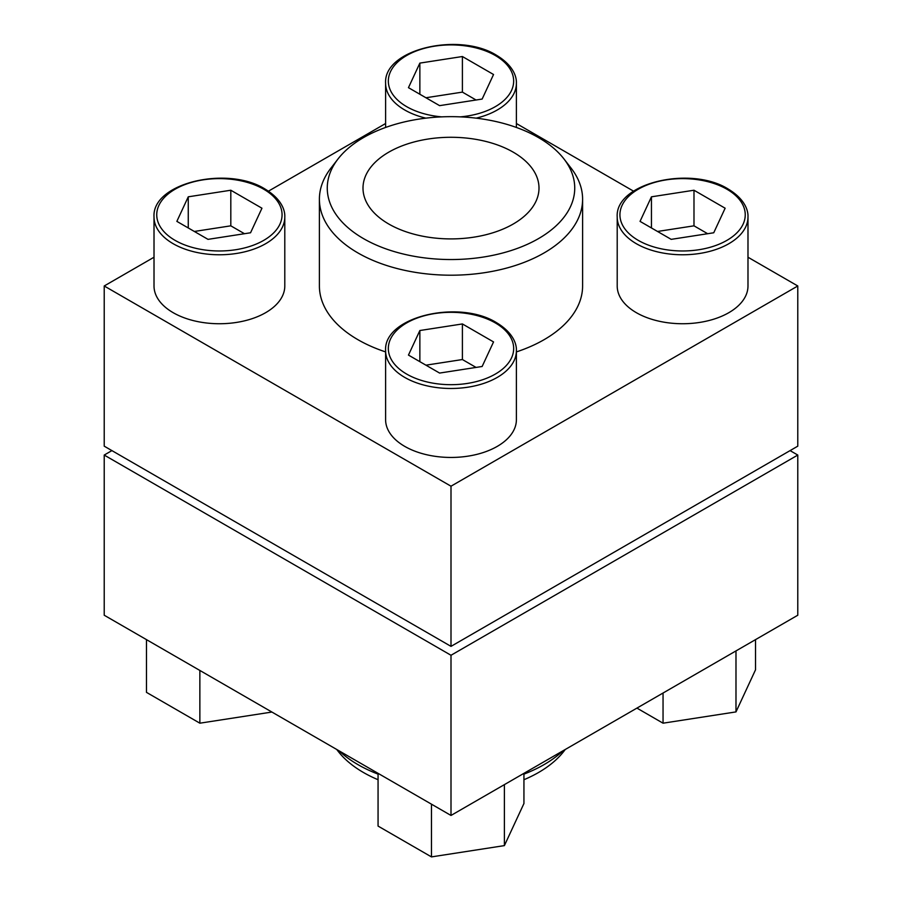<?xml version="1.0" encoding="UTF-8"?>
<svg xmlns="http://www.w3.org/2000/svg" width="902" height="902" viewBox="0 0 902 902"><rect width="100%" height="100%" fill="white"/><g stroke="black" fill="none" stroke-linecap="round" stroke-linejoin="round"><path stroke-width="1.35" d="M516.395 350.731L516.395 419.689A65.395 37.749 180 0 1 451 457.449A65.395 37.749 180 0 1 385.605 419.689L385.605 350.731A65.395 37.749 180 0 0 451 388.48A65.395 37.749 180 0 0 516.395 350.731C516.767 343.876 512.934 332.601 496.675 322.781C459.265 299.069 383.271 316.602 385.605 350.731M563.953 158.932A123.732 71.438 180 0 1 451 259.539A123.732 71.438 180 0 1 338.047 158.932A123.732 71.438 180 0 1 538.494 137.589A123.732 71.438 180 0 1 563.953 158.932L571.135 168.2A131.602 75.982 180 0 1 582.602 199.218A131.602 75.982 180 0 1 451 275.2A131.602 75.982 180 0 1 319.398 199.218L319.398 285.979A131.602 75.982 0 0 0 357.947 339.704A131.602 75.982 0 0 0 385.605 351.915M516.395 351.915A131.602 75.982 0 0 0 582.602 285.979L582.602 199.218M154.016 257.228L104.215 285.979L451 486.201L797.785 285.979L747.983 257.228M633.565 191.168L516.395 123.518M385.605 123.518L268.435 191.168M747.983 217.021L747.983 285.979A65.395 37.749 180 0 1 682.588 323.739A65.395 37.749 180 0 1 617.205 285.979L617.205 217.021A65.395 37.749 180 0 0 682.588 254.77A65.395 37.749 180 0 0 747.983 217.021C748.367 210.166 744.522 198.891 728.264 189.082C690.853 165.359 614.86 182.892 617.205 217.021M284.795 217.021L284.795 285.979A65.395 37.749 180 0 1 219.411 323.739A65.395 37.749 180 0 1 154.016 285.979L154.016 217.021A65.395 37.749 180 0 0 219.411 254.77A65.395 37.749 180 0 0 284.795 217.021C285.179 210.166 281.345 198.891 265.087 189.082C227.665 165.359 151.671 182.892 154.016 217.021M797.785 285.979L797.785 446.163L451 646.373L104.215 446.163L104.215 285.979M451 486.201L451 646.373M319.398 199.218A131.602 75.982 180 0 1 330.865 168.2L338.047 158.932M513.227 152.167A88.001 50.805 180 0 1 539.001 188.101A88.001 50.805 180 0 1 451 238.906A88.001 50.805 180 0 1 362.999 188.101A88.001 50.805 180 0 1 417.322 141.152A88.001 50.805 180 0 1 513.227 152.167M419.858 330.527L408.459 355.084L439.601 373.067L482.142 366.483L493.541 341.926L462.399 323.942L419.858 330.527L419.858 361.668M651.447 196.816L640.048 221.373L671.189 239.357L713.741 232.772L725.14 208.215L693.988 190.232L651.447 196.816L651.447 227.958M419.858 63.106L408.459 87.663L439.601 105.647L482.142 99.062L493.541 74.505L462.399 56.522L419.858 63.106L419.858 94.248M188.259 196.816L176.86 221.373L208.012 239.357L250.553 232.772L261.952 208.215L230.811 190.232L188.259 196.816L188.259 227.958M111.916 450.605L104.215 455.059L104.215 615.232L451 815.453L797.785 615.232L797.785 455.059L790.084 450.605M104.215 455.059L451 655.269L797.785 455.059M451 815.453L451 655.269M562.995 750.791A131.602 75.982 180 0 1 523.938 774.13M378.062 774.13A131.602 75.982 180 0 1 339.005 750.791M565.272 749.472L563.953 751.186A123.732 71.438 180 0 1 523.938 779.723M378.062 779.723A123.732 71.438 180 0 1 338.047 751.186L336.728 749.472M378.062 773.341L378.062 826.074L431.46 856.9L504.387 845.614L523.938 803.513L523.938 773.341M431.46 856.9L431.46 804.167M504.387 845.614L504.387 784.627M636.925 708.104L663.049 723.19L735.987 711.903L755.526 669.803L755.526 639.631M663.049 723.19L663.049 693.018M735.987 711.903L735.987 650.917M199.861 670.457L199.861 723.19L146.474 692.364L146.474 639.631M199.861 723.19L271.897 712.05M476.064 367.43L462.399 359.537L462.399 323.942M462.399 359.537L425.936 365.175M244.476 233.719L230.811 225.827L230.811 190.232M230.811 225.827L194.336 231.464M476.064 100.009L462.399 92.117L462.399 56.522M462.399 92.117L425.936 97.754M707.664 233.719L693.988 225.827L693.988 190.232M693.988 225.827L657.524 231.464M495.311 322.916A62.666 36.181 180 0 1 467.225 383.451A62.666 36.181 180 0 1 390.465 339.141A62.666 36.181 180 0 1 495.311 322.916M726.899 189.217A62.666 36.181 180 0 1 698.813 249.741A62.666 36.181 180 0 1 622.064 205.43A62.666 36.181 180 0 1 726.899 189.217M441.687 116.865A62.666 36.181 180 0 1 395.053 64.786A62.666 36.181 180 0 1 495.311 55.507A62.666 36.181 180 0 1 510.521 92.399A62.666 36.181 180 0 1 460.313 116.865M425.834 118.151A65.395 37.749 180 0 1 385.605 83.311C383.271 49.182 459.265 31.649 496.675 55.372C512.934 65.192 516.767 76.456 516.395 83.311A65.395 37.749 180 0 1 476.166 118.151M263.722 189.217A62.666 36.181 180 0 1 235.625 249.741A62.666 36.181 180 0 1 158.876 205.43A62.666 36.181 180 0 1 263.722 189.217M385.605 83.311L385.605 127.453M516.395 83.311L516.395 127.453"/></g></svg>
